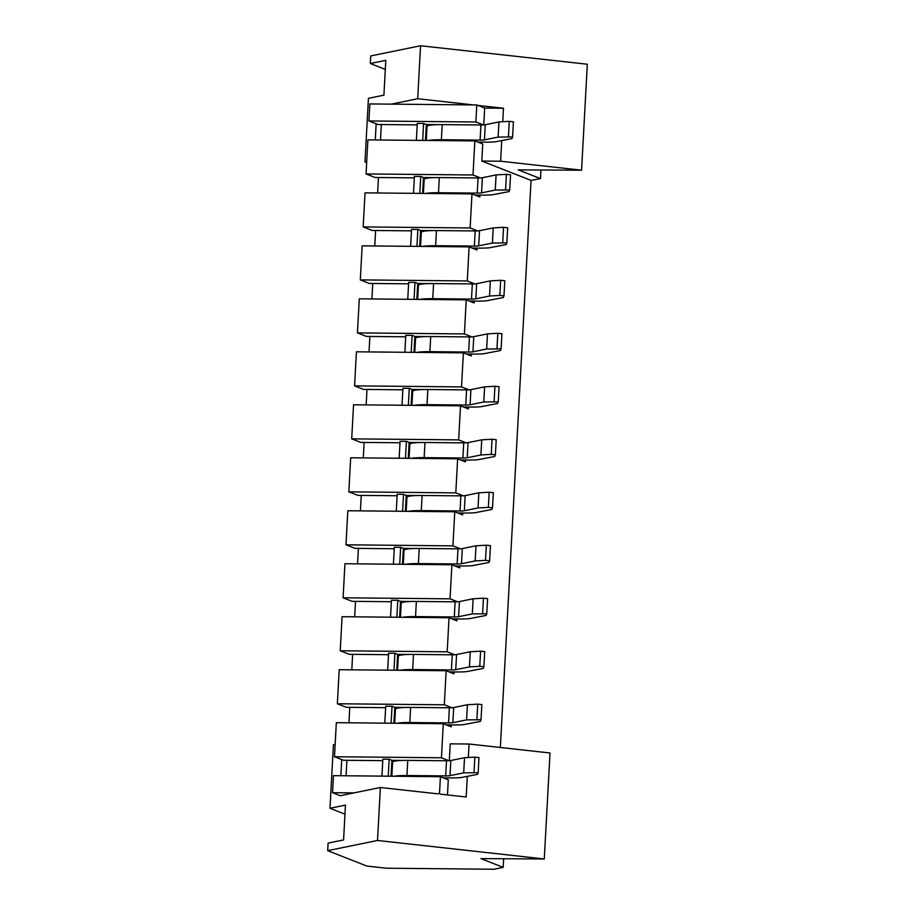 <?xml version="1.0" encoding="UTF-8"?>
<svg xmlns="http://www.w3.org/2000/svg" width="915" height="915" viewBox="0 0 915 915"><rect width="100%" height="100%" fill="white"/><g stroke="black" fill="none" stroke-linecap="round" stroke-linejoin="round"><path stroke-width="1.37" d="M334.49 756.739L441.442 757.78L443.283 723.719L336.331 722.678L334.49 756.739L343.502 760.274L382.767 760.662M348.947 722.804L349.782 707.329M337.361 703.761L444.313 704.79L446.154 670.729L339.202 669.7L337.361 703.761L346.362 707.295L385.638 707.684M351.806 669.814L352.652 654.351M340.231 650.771L447.183 651.812L449.025 617.751L342.073 616.71L340.231 650.771L349.233 654.317L388.509 654.694M354.677 616.836L355.523 601.372M343.102 597.792L450.054 598.833L451.896 564.772L344.944 563.731L343.102 597.792L352.103 601.338L391.38 601.715M357.548 563.857L358.383 548.382M345.973 544.814L452.925 545.855L454.766 511.794L347.814 510.753L345.973 544.814L354.974 548.348L394.251 548.737M360.418 510.879L361.253 495.404M348.832 491.835L455.796 492.865L457.637 458.804L350.685 457.775L348.832 491.835L357.845 495.37L397.11 495.747M363.289 457.889L364.124 442.425M351.703 438.845L458.655 439.886L460.508 405.825L353.556 404.785L351.703 438.845L360.716 442.391L399.981 442.769M366.16 404.91L366.995 389.435M354.574 385.867L461.526 386.908L463.379 352.847L356.415 351.806L354.574 385.867L363.587 389.413L402.852 389.79M369.031 351.932L369.866 336.457M357.445 332.888L464.397 333.929L466.238 299.868L359.286 298.828L357.445 332.888L366.457 336.423L405.722 336.812M371.902 298.953L372.737 283.478M360.316 279.899L467.268 280.939L469.109 246.878L362.157 245.849L360.316 279.899L369.317 283.444L408.593 283.822M374.761 245.963L375.608 230.5M363.186 226.92L470.138 227.961L471.98 193.9L365.028 192.859L363.186 226.92L372.188 230.466L411.464 230.843M377.632 192.985L378.478 177.51M366.057 173.942L473.009 174.982L474.851 140.921L367.899 139.881L366.057 173.942L375.059 177.487L414.335 177.865M380.503 140.006L381.338 124.531M483.76 124.92L484.675 108.062L476.795 104.962L369.843 103.933L368.928 120.963L377.929 124.497L417.206 124.886M332.545 792.687L340.22 795.707L353.956 792.893L332.545 792.687L333.46 775.657L440.424 776.698L439.497 793.728L436.352 793.694L439.497 793.728M346.076 775.783L346.911 760.308M476.795 104.962L475.88 121.992L483.372 124.943M368.928 120.963L475.88 121.992M474.851 140.921L482.731 144.01L481.805 161.04L531.055 180.404L500.345 747.486M473.009 174.982L480.501 177.922M471.98 193.9L479.86 197L479.963 195.101M470.138 227.961L477.63 230.9M469.109 246.878L476.99 249.978L477.092 248.091M467.268 280.939L474.759 283.89M466.238 299.868L474.119 302.957L474.222 301.069M464.397 333.929L471.888 336.869M463.379 352.847L471.248 355.935L471.351 354.048M461.526 386.908L469.018 389.847M460.508 405.825L468.377 408.925L468.48 407.026M458.655 439.886L466.147 442.826M457.637 458.804L465.506 461.903L465.609 460.016M455.796 492.865L463.276 495.816M454.766 511.794L462.635 514.882L462.738 512.995M452.925 545.855L460.417 548.794M451.896 564.772L459.776 567.872L459.868 565.973M450.054 598.833L457.546 601.773M449.025 617.751L456.905 620.85L457.008 618.952M447.183 651.812L454.675 654.763M446.154 670.729L454.034 673.829L454.137 671.942M444.313 704.79L451.804 707.741M443.283 723.719L451.164 726.807L451.267 724.92M441.442 757.78L448.933 760.72M449.322 760.697L450.237 743.838L469.063 744.021L550.018 752.999L544.276 858.968L377.506 840.473L327.684 850.664L366.801 866.048L386.302 868.209L493.974 869.25L503.181 867.363L480.947 858.625L544.276 858.968M440.424 776.698L448.293 779.797L447.469 794.929M416.359 140.35L417.286 123.399L423.599 123.468L422.684 140.418M425.464 140.441L426.321 124.531L423.599 123.468M437.427 124.646L426.321 124.531M427.031 126.407L426.276 140.453L427.031 126.43L426.218 126.43L427.031 126.43A22.909 2.779 3.1 0 1 427.031 126.407A22.909 2.779 3.1 0 1 442.185 124.612L480.935 124.989A7.64 0.926 3.1 0 0 485.259 124.737L498.95 121.935L498.126 137.078L484.435 139.881A7.64 0.926 3.1 0 1 480.112 140.121L441.373 139.743L442.185 124.612M413.488 193.328L414.415 176.378L420.728 176.446L419.813 193.397M422.593 193.42L423.462 177.521L420.728 176.446M434.556 177.624L423.462 177.521M424.16 179.386L423.405 193.431L424.16 179.42L423.359 179.409L424.16 179.42A22.909 2.779 3.1 0 1 424.16 179.386A22.909 2.779 3.1 0 1 439.314 177.59L478.065 177.968A7.64 0.926 3.1 0 0 482.388 177.716L496.079 174.925L495.267 190.057L481.565 192.859A7.64 0.926 3.1 0 1 477.241 193.099L438.502 192.733L439.314 177.59M410.629 246.318L411.544 229.368L417.858 229.425L416.943 246.375M419.722 246.398L420.591 230.5L417.858 229.425M431.697 230.603L420.591 230.5M421.289 232.364L420.534 246.41L421.289 232.399L420.488 232.387L421.289 232.399A22.909 2.779 3.1 0 1 421.289 232.364A22.909 2.779 3.1 0 1 436.444 230.569L475.194 230.946A7.64 0.926 3.1 0 0 479.517 230.706L493.208 227.904L492.396 243.035L478.694 245.838A7.64 0.926 3.1 0 1 474.37 246.089L435.632 245.712L436.444 230.569M407.758 299.297L408.673 282.346L414.987 282.403L414.072 299.354M416.851 299.388L417.72 283.478L414.987 282.403M428.826 283.593L417.72 283.478M418.418 285.354L417.663 299.388L418.418 285.377L417.617 285.377L418.418 285.377A22.909 2.779 3.1 0 1 418.418 285.354A22.909 2.779 3.1 0 1 433.584 283.558L472.323 283.925A7.64 0.926 3.1 0 0 476.646 283.684L490.337 280.882L489.525 296.025L475.823 298.816A7.64 0.926 3.1 0 1 471.511 299.068L432.761 298.69L433.584 283.558M404.887 352.275L405.803 335.325L412.116 335.393L411.201 352.344M413.992 352.366L414.85 336.457L412.116 335.393M425.955 336.571L414.85 336.457M414.747 338.356L415.547 338.356L414.747 338.356M402.017 405.265L402.932 388.315L409.257 388.372L408.33 405.322M411.121 405.345L411.979 389.447L409.257 388.372M423.085 389.55L411.979 389.447M412.688 391.311L411.922 405.356L412.688 391.346L411.876 391.334L412.688 391.346A22.909 2.779 3.1 0 1 412.688 391.311A22.909 2.779 3.1 0 1 427.843 389.516L466.581 389.893A7.64 0.926 3.1 0 0 470.905 389.641L484.607 386.851L483.783 401.982L470.093 404.785A7.64 0.926 3.1 0 1 465.769 405.036L427.019 404.659L427.843 389.516M399.146 458.243L400.061 441.293L406.386 441.35L405.459 458.301M408.25 458.335L409.108 442.425L406.386 441.35M420.214 442.528L409.108 442.425M409.817 444.29L409.051 458.335L409.817 444.324L409.005 444.313L409.817 444.324A22.909 2.779 3.1 0 1 409.817 444.29A22.909 2.779 3.1 0 1 424.972 442.494L463.722 442.871A7.64 0.926 3.1 0 0 468.034 442.631L481.736 439.829L480.913 454.972L467.222 457.763A7.64 0.926 3.1 0 1 462.899 458.015L424.148 457.637L424.972 442.494M396.275 511.222L397.19 494.272L403.515 494.329L402.6 511.279M405.379 511.313L406.237 495.404L403.515 494.329M417.343 495.518L406.237 495.404M406.946 497.28L406.18 511.313L406.946 497.303L406.134 497.303L406.946 497.303A22.909 2.779 3.1 0 1 406.946 497.28A22.909 2.779 3.1 0 1 422.101 495.484L460.851 495.861A7.64 0.926 3.1 0 0 465.163 495.61L478.865 492.808L478.042 507.951L464.351 510.742A7.64 0.926 3.1 0 1 460.028 510.993L421.277 510.616L422.101 495.484M393.404 564.2L394.331 547.25L400.644 547.319L399.729 564.269M402.509 564.292L403.366 548.382L400.644 547.319M414.472 548.497L403.366 548.382M404.075 550.258L403.321 564.303L404.075 550.292L403.263 550.281L404.075 550.292A22.909 2.779 3.1 0 1 404.075 550.258A22.909 2.779 3.1 0 1 419.23 548.462L457.98 548.84A7.64 0.926 3.1 0 0 462.304 548.588L475.994 545.798L475.171 560.929L461.48 563.731A7.64 0.926 3.1 0 1 457.157 563.972L418.418 563.594L419.23 548.462M390.533 617.19L391.46 600.24L397.773 600.297L396.858 617.248M399.638 617.27L400.507 601.372L397.773 600.297M411.601 601.475L400.507 601.372M401.205 603.237L400.45 617.282L401.205 603.271L400.404 603.26L401.205 603.271A22.909 2.779 3.1 0 1 401.205 603.237A22.909 2.779 3.1 0 1 416.359 601.441L455.11 601.818A7.64 0.926 3.1 0 0 459.433 601.578L473.124 598.776L472.312 613.908L458.609 616.71A7.64 0.926 3.1 0 1 454.286 616.962L415.547 616.584L416.359 601.441M387.674 670.169L388.589 653.219L394.903 653.276L393.988 670.226M396.767 670.26L397.636 654.351L394.903 653.276M408.742 654.454L397.636 654.351M398.334 656.215L397.579 670.26L398.334 656.249L397.533 656.238L398.334 656.249A22.909 2.779 3.1 0 1 398.334 656.215A22.909 2.779 3.1 0 1 413.488 654.419L452.239 654.797A7.64 0.926 3.1 0 0 456.562 654.557L470.253 651.755L469.441 666.898L455.739 669.688A7.64 0.926 3.1 0 1 451.415 669.94L412.676 669.563L413.488 654.419M384.803 723.147L385.718 706.197L392.032 706.266L391.117 723.205M393.896 723.239L394.765 707.329L392.032 706.266M405.871 707.444L394.765 707.329M395.463 709.205L394.708 723.25L395.463 709.228L394.662 709.228L395.463 709.228A22.909 2.779 3.1 0 1 395.463 709.205A22.909 2.779 3.1 0 1 410.629 707.409L449.368 707.787A7.64 0.926 3.1 0 0 453.691 707.535L467.393 704.733L466.57 719.876L452.868 722.678A7.64 0.926 3.1 0 1 448.556 722.919L409.806 722.541L410.629 707.409M381.932 776.126L382.847 759.176L389.161 759.244L388.246 776.195M391.037 776.217L391.894 760.319L389.161 759.244M403 760.422L391.894 760.319M392.604 762.184L391.837 776.229L392.604 762.218L391.792 762.206L392.592 762.218A22.909 2.779 3.1 0 1 392.604 762.184A22.909 2.779 3.1 0 1 407.758 760.388L446.497 760.765A7.64 0.926 3.1 0 0 450.821 760.514L464.523 757.723L463.699 772.855L449.997 775.657A7.64 0.926 3.1 0 1 445.685 775.897L406.935 775.531L407.758 760.388M503.639 858.842L503.181 867.363M335.165 744.352L333.426 744.707L329.972 808.277L345.458 805.108L343.582 839.936L328.096 843.104L327.684 850.664M340.849 775.737L341.718 759.576M353.956 792.893L380.377 787.495L377.506 840.473M440.63 794.174L466.193 797.011L467.302 776.469M468.331 757.506L469.063 744.021M380.377 787.495L436.352 793.694M329.972 808.277L344.978 814.178M540.948 170.087L540.49 178.608L518.245 169.87L581.574 170.201L500.619 161.223L501.74 140.681M385.307 69.403L370.312 63.512L370.724 55.941L420.557 45.75L587.316 64.233L581.574 170.201M531.055 180.404L540.49 178.608M366.721 161.555L364.982 161.909L366.675 162.573M375.276 139.949L376.156 123.799M420.557 45.75L417.686 98.728L473.65 104.939M477.927 105.408L503.49 108.245L484.675 108.062M502.77 121.718L503.49 108.245M500.619 161.223L481.805 161.04M391.254 104.138L417.686 98.728M370.312 63.512L385.798 60.344L383.911 95.16L368.425 98.328L364.982 161.909M428.495 140.464A22.909 2.779 3.1 0 1 441.373 139.743M477.79 142.077L485.259 142.145A22.909 2.779 3.1 0 0 495.209 141.825L511.92 138.611L512.594 136.941L498.126 137.078M508.466 136.484L509.278 121.352L498.95 121.935M512.594 136.941L513.418 121.809L509.278 121.352M425.624 193.454A22.909 2.779 3.1 0 1 438.502 192.733M474.919 195.055L482.388 195.124A22.909 2.779 3.1 0 0 492.35 194.804L509.049 191.59L509.724 189.931L495.267 190.057M505.595 189.474L506.407 174.33L496.079 174.925M509.724 189.931L510.547 174.788L506.407 174.33M422.753 246.432A22.909 2.779 3.1 0 1 435.632 245.712M472.049 248.034L479.517 248.114A22.909 2.779 3.1 0 0 489.479 247.782L506.178 244.568L506.853 242.91L492.396 243.035M502.724 242.452L503.547 227.309L493.208 227.904M506.853 242.91L507.676 227.766L503.547 227.309M419.882 299.411A22.909 2.779 3.1 0 1 432.761 298.69M469.178 301.012L476.646 301.092A22.909 2.779 3.1 0 0 486.608 300.772L503.307 297.547L503.982 295.888L499.853 295.431L489.525 296.025M499.853 295.431L500.677 280.299L490.337 280.882M503.982 295.888L504.806 280.756L500.677 280.299M415.559 338.333L414.792 352.378L415.559 338.367A22.909 2.779 3.1 0 1 415.559 338.333A22.909 2.779 3.1 0 1 430.713 336.537L469.452 336.914A7.64 0.926 3.1 0 0 473.776 336.663L487.478 333.872L486.654 349.004L472.952 351.806A7.64 0.926 3.1 0 1 468.64 352.046L429.89 351.669L430.713 336.537M417.011 352.401A22.909 2.779 3.1 0 1 429.89 351.669M466.307 354.002L473.776 354.071A22.909 2.779 3.1 0 0 483.738 353.75L500.436 350.537L501.123 348.867L486.654 349.004M496.982 348.409L497.806 333.277L487.478 333.872M501.123 348.867L501.935 333.735L497.806 333.277M414.14 405.379A22.909 2.779 3.1 0 1 427.019 404.659M463.436 406.981L470.905 407.049A22.909 2.779 3.1 0 0 480.867 406.729L497.577 403.515L498.252 401.857L483.783 401.982M494.111 401.399L494.935 386.256L484.607 386.851M498.252 401.857L499.064 386.713L494.935 386.256M411.281 458.358A22.909 2.779 3.1 0 1 424.148 457.637M460.577 459.959L468.045 460.039A22.909 2.779 3.1 0 0 477.996 459.707L494.706 456.494L495.381 454.835L491.241 454.378L480.913 454.972M491.241 454.378L492.064 439.234L481.736 439.829M495.381 454.835L496.204 439.703L492.064 439.234M408.41 511.336A22.909 2.779 3.1 0 1 421.277 510.616M457.706 512.949L465.175 513.018A22.909 2.779 3.1 0 0 475.125 512.697L491.835 509.472L492.51 507.814L488.37 507.356L478.042 507.951M488.37 507.356L489.193 492.224L478.865 492.808M492.51 507.814L493.334 492.682L489.193 492.224M405.539 564.326A22.909 2.779 3.1 0 1 418.418 563.594M454.835 565.928L462.304 565.996A22.909 2.779 3.1 0 0 472.254 565.676L488.965 562.462L489.639 560.803L485.51 560.335L475.171 560.929M485.51 560.335L486.322 545.203L475.994 545.798M489.639 560.803L490.463 545.66L486.322 545.203M402.669 617.305A22.909 2.779 3.1 0 1 415.547 616.584M451.964 618.906L459.433 618.975A22.909 2.779 3.1 0 0 469.395 618.654L486.094 615.44L486.769 613.782L472.312 613.908M482.64 613.325L483.452 598.181L473.124 598.776M486.769 613.782L487.592 598.639L483.452 598.181M399.798 670.283A22.909 2.779 3.1 0 1 412.676 669.563M449.093 671.885L456.562 671.965A22.909 2.779 3.1 0 0 466.524 671.633L483.223 668.419L483.898 666.761L479.769 666.303L469.441 666.898M479.769 666.303L480.592 651.171L470.253 651.755M483.898 666.761L484.721 651.629L480.592 651.171M396.927 723.262A22.909 2.779 3.1 0 1 409.806 722.541M446.223 724.874L453.691 724.943A22.909 2.779 3.1 0 0 463.653 724.623L480.352 721.409L481.027 719.739L466.57 719.876M476.898 719.282L477.722 704.15L467.393 704.733M481.027 719.739L481.85 704.607L477.722 704.15M394.056 776.252A22.909 2.779 3.1 0 1 406.935 775.531M443.352 777.853L450.821 777.922A22.909 2.779 3.1 0 0 460.783 777.601L477.481 774.387L478.168 772.729L463.699 772.855M474.027 772.271L474.851 757.128L464.523 757.723M478.168 772.729L478.98 757.586L474.851 757.128M480.112 140.121L480.935 124.989M484.435 139.881L485.259 124.737M477.241 193.099L478.065 177.968M481.565 192.859L482.388 177.716M474.37 246.089L475.194 230.946M478.694 245.838L479.517 230.706M471.511 299.068L472.323 283.925M475.823 298.816L476.646 283.684M468.64 352.046L469.452 336.914M472.952 351.806L473.776 336.663M465.769 405.036L466.581 389.893M470.093 404.785L470.905 389.641M462.899 458.015L463.722 442.871M467.222 457.763L468.034 442.631M460.028 510.993L460.851 495.861M464.351 510.742L465.163 495.61M457.157 563.972L457.98 548.84M461.48 563.731L462.304 548.588M454.286 616.962L455.11 601.818M458.609 616.71L459.433 601.578M451.415 669.94L452.239 654.797M455.739 669.688L456.562 654.557M448.556 722.919L449.368 707.787M452.868 722.678L453.691 707.535M445.685 775.897L446.497 760.765M449.997 775.657L450.821 760.514"/></g></svg>
